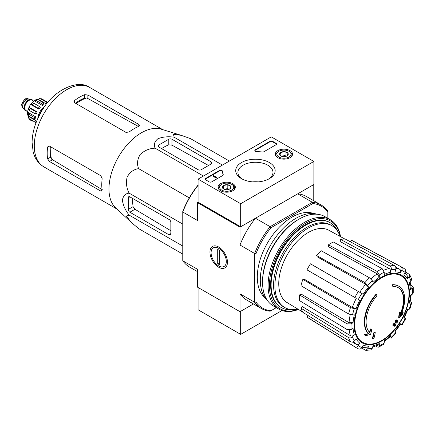 <?xml version="1.0" encoding="UTF-8"?>
<svg xmlns="http://www.w3.org/2000/svg" width="435" height="435" viewBox="0 0 435 435"><rect width="100%" height="100%" fill="white"/><g stroke="black" fill="none" stroke-linecap="round" stroke-linejoin="round"><path stroke-width="0.65" d="M197.408 271.587L189.486 267.014A59.764 34.506 -60 0 1 182.765 260.777L197.408 269.227L197.408 287.105L240 311.699L253.442 303.935L240.669 311.313L240.669 334.368L281.951 310.536M398.824 286.257L398.427 286.023A28.237 16.302 -60 0 0 392.424 284.729L392.827 284.958A28.237 16.302 -60 0 1 398.824 286.257A28.237 16.302 -60 0 1 400.64 315.408A101.79 63.668 175.5 0 0 403.185 312.689L402.783 312.46A101.79 63.668 175.5 0 1 401.195 314.184M392.827 284.958A102.894 59.405 60 0 1 393.12 286.48L392.718 286.252A102.894 59.405 60 0 0 392.424 284.729M398.161 287.617A26.731 15.432 -60 0 1 400.222 313.912M393.12 286.48A26.731 15.432 -60 0 1 398.362 287.731A26.731 15.432 -60 0 1 400.113 315.255A101.6 53.326 -124.2 0 0 400.336 311.982L399.934 311.754A100.849 82.09 112.2 0 1 399.02 313.657A101.888 53.472 55.8 0 1 398.667 317.664L399.069 317.893A101.496 63.483 -4.5 0 0 402.261 314.63A98.62 80.274 -67.8 0 0 403.185 312.689M400.336 311.982A100.849 82.09 112.2 0 1 399.422 313.885L399.02 313.657M399.422 313.885A101.888 53.472 55.8 0 1 399.069 317.893M370.669 329.11A101.6 63.548 64.5 0 1 369.886 332.71A26.731 15.432 -60 0 1 376.879 295.86A102.894 59.405 -120 0 0 376.585 294.337L376.188 294.103A28.237 16.302 -60 0 0 368.374 333.574A101.79 53.423 -175.8 0 1 364.253 334.705A98.62 6.318 32.6 0 1 365.302 335.505L365.699 335.738A101.496 53.271 4.2 0 0 370.642 334.303A101.888 63.727 -115.5 0 0 371.697 329.893A100.849 6.46 -147.4 0 0 370.669 329.11L370.272 328.882A101.6 63.548 64.5 0 1 369.522 332.34M368.374 333.574L368.777 333.803A28.237 16.302 -60 0 1 376.585 294.337M368.777 333.803A101.79 53.423 -175.8 0 1 364.65 334.939L364.253 334.705M364.65 334.939A98.62 6.318 32.6 0 1 365.699 335.738M375.253 332.612A101.774 58.758 180 0 1 374.029 333.134L373.627 332.9A102.29 59.057 60 0 1 372.409 338.348L372.811 338.577A100.072 57.773 0 0 0 374.04 338.055A102.513 59.187 -120 0 0 375.253 332.612L374.856 332.378A101.774 58.758 180 0 1 373.627 332.9M374.029 333.134A102.29 59.057 60 0 1 372.811 338.577M394.54 326.223A100.072 57.773 0 0 0 395.437 325.51A102.29 59.057 -120 0 0 395.975 323.363A100.822 58.208 0 0 0 397.731 321.916A101.774 58.758 -120 0 0 397.976 320.829A101.165 58.404 180 0 1 396.22 322.275A102.29 59.057 -120 0 0 396.655 320.068L396.258 319.839A101.774 58.758 180 0 1 395.355 320.546A102.513 59.187 60 0 1 394.92 322.754A101.165 58.404 180 0 1 393.066 324.14A102.894 59.405 60 0 1 392.821 325.233L393.224 325.462A100.822 58.208 0 0 0 395.072 324.075A102.513 59.187 60 0 1 394.54 326.223L394.137 325.994A102.513 59.187 60 0 0 394.518 324.499M396.655 320.068A101.774 58.758 180 0 1 395.752 320.774L395.355 320.546M395.752 320.774A102.513 59.187 60 0 1 395.317 322.982L394.92 322.754M395.317 322.982A101.165 58.404 180 0 1 393.463 324.374L393.066 324.14M393.463 324.374A102.894 59.405 60 0 1 393.224 325.462M397.976 320.829L397.574 320.6A101.165 58.404 180 0 1 396.361 321.612M395.072 331.644L400.744 323.993L400.292 323.732L402.147 324.798L405.632 318.768L403.778 317.697A40.705 23.501 -60 0 0 407.312 309.551L409.852 309.035L411.744 302.668L409.194 303.211L409.911 302.847L411.216 294.843M409.194 303.211A40.705 23.501 -60 0 0 410.433 295.294L412.418 294.147L413.25 293.049L413.25 287.236L412.375 286.121L410.901 285.317M413.25 287.236L412.418 288.459L410.433 289.607L411.265 288.378L410.183 282.081M410.433 289.607A40.705 23.501 -60 0 0 409.194 283.12L411.031 281.184L411.668 279.009L409.645 274.545L405.409 271.978M409.645 274.545L409.145 277.019L407.312 278.955L407.807 276.47L404.98 272.81M407.312 278.955A40.705 23.501 -60 0 0 403.778 274.893L405.181 272.457C405.931 270.869 405.719 269.662 404.55 268.825M350.425 241.827L351.36 240.212L401.065 266.813C402.239 267.65 402.451 268.863 401.701 270.45L400.292 272.881C401.043 271.304 400.836 270.097 399.678 269.254L395.703 267.068M400.292 272.881A40.705 23.501 -60 0 0 395.007 271.853L395.768 269.298C396.116 267.634 395.687 266.378 394.485 265.535L345.194 239.011A44.517 25.703 -60 0 0 340.648 239.462L389.934 265.986A46.328 26.747 -60 0 1 394.485 265.535M389.934 265.986C391.141 266.829 391.565 268.08 391.217 269.749L390.456 272.305C390.804 270.652 390.385 269.401 389.194 268.553L340.05 241.468L340.648 239.462M390.456 272.305A40.705 23.501 -60 0 0 384.219 274.474L384.219 272.179L382.169 268.683L333.373 241.99A44.517 25.703 -60 0 0 328.452 244.834L377.248 271.527A46.328 26.747 -60 0 1 382.169 268.683M377.248 271.527L379.298 275.023L379.298 277.318L377.265 273.832L328.452 246.634L328.452 244.834M379.298 277.318A40.705 23.501 -60 0 0 373.061 282.348L372.3 280.667L369.484 277.791L321.177 250.707A44.517 25.703 -60 0 0 316.626 255.508L364.932 282.598A46.328 26.747 -60 0 1 369.484 277.791M364.932 282.598L367.749 285.474L368.51 287.154L365.71 284.283L317.224 256.824L316.626 255.508M368.51 287.154A40.705 23.501 -60 0 0 363.22 294.283L310.465 263.822A44.517 25.703 -60 0 0 306.979 269.858L354.873 297.507A46.328 26.747 -60 0 1 358.353 291.472M354.873 297.507L356.292 298.323A43.527 25.132 -60 0 0 352.323 307.469L356.205 308.458L354.373 308.643L350.474 307.643L302.863 279.352L304.299 279.21L352.323 307.469M302.863 279.352A44.517 25.703 -60 0 0 300.976 285.692L348.587 313.983L352.486 314.983L354.324 314.804A40.705 23.501 -60 0 0 353.084 322.721L351.094 323.868L347.043 323.841L299.53 294.925L301.085 294.027L349.049 322.705A43.527 25.132 -60 0 1 350.24 314.679M299.53 294.925A44.517 25.703 -60 0 0 299.53 300.612L347.043 329.529L351.094 329.551L353.084 328.409A40.705 23.501 -60 0 0 354.324 334.89L352.486 336.826C351.219 337.962 349.919 338.218 348.587 337.598L300.976 308.176L302.417 306.659L350.441 335.673A43.527 25.132 -60 0 1 349.207 330.034M300.976 308.176A44.517 25.703 -60 0 0 302.863 312.341L350.474 341.763C351.806 342.388 353.106 342.127 354.373 340.996L356.205 339.055A40.705 23.501 -60 0 0 359.74 343.123L358.337 345.553C357.336 346.999 356.183 347.424 354.873 346.825L306.979 317.082L307.915 315.462M358.353 348.837C359.663 349.43 360.816 349.011 361.817 347.565L363.22 345.134A40.705 23.501 -60 0 0 368.51 346.162L367.749 348.718L365.857 350.387L370.734 349.909L372.3 348.266L373.061 345.711A40.705 23.501 -60 0 0 379.298 343.541L379.298 345.836L378.651 347.163L377.248 346.961L375.813 346.091M378.651 347.163L383.686 344.259L384.219 342.992L384.219 340.697A40.705 23.501 -60 0 0 390.456 335.668L391.261 338.147L395.828 333.324L395.007 330.861A40.705 23.501 -60 0 0 400.292 323.732M411.744 302.668L410.83 301.662M389.934 337.854L391.261 338.147M390.456 335.668L390.499 336.467L384.219 341.6M379.298 343.541L378.646 344.873L372.648 347.087M365.857 350.387L361.518 348.005M368.51 346.162L366.607 347.831L362.023 347.212M359.74 343.123C358.75 344.558 357.597 344.988 356.292 344.406A43.527 25.132 -60 0 1 353.546 341.633M352.41 342.051L356.292 344.406M354.873 346.825A46.328 26.747 -60 0 0 356.124 347.69L308.246 317.963A44.517 25.703 -60 0 1 306.979 317.082M354.324 334.89C353.062 336.021 351.768 336.282 350.441 335.673M353.084 322.721L349.049 322.705M351.36 240.212A44.517 25.703 -60 0 1 352.752 240.865L402.44 267.465A46.328 26.747 -60 0 0 401.065 266.813M313.874 161.461L240.669 203.727L198.072 179.133L271.282 136.867L313.874 161.461L313.874 184.511L240.669 226.782L198.072 202.188L197.408 202.574L240 227.162L255.481 218.223A59.764 34.506 120 0 0 240 245.041L240 227.162M276.274 307.665L270.124 311.21A59.764 34.506 -60 0 1 261.364 308.507A59.764 34.506 -60 0 1 254.644 302.276L254.644 253.496A59.764 34.506 -60 0 1 270.124 226.678L255.481 218.223M270.967 310.726A58.823 33.963 -60 0 1 255.976 302.069L255.976 253.703A58.823 33.963 -60 0 1 270.967 227.728L270.124 226.678L312.368 202.291L297.725 193.836L313.211 184.897L313.211 200.421M182.765 260.777L182.765 211.437A58.823 33.963 -60 0 1 197.762 185.462L198.246 185.179M218.702 267.248A12.381 7.15 -120 0 0 227.461 262.191A12.381 7.15 -120 0 0 218.702 247.026A12.381 7.15 -120 0 0 209.947 252.077A12.381 7.15 -120 0 0 218.702 267.248M255.976 253.703L254.644 253.496L240 245.041M198.072 185.397A59.764 34.506 -60 0 0 182.765 211.997L197.408 220.447L197.408 202.574M240 311.699L240 293.821A59.764 34.506 120 0 0 246.721 300.058L261.364 308.507M255.976 302.069L254.644 302.276L240 293.821M270.967 227.728L312.857 203.547L312.368 202.291A59.764 34.506 -60 0 1 321.128 204.994A59.764 34.506 -60 0 1 327.849 211.231L327.849 218.326M265.165 297.937A48.943 28.259 -60 0 1 267.443 243.007A48.943 28.259 -60 0 1 313.874 213.574M312.857 203.547A58.823 33.963 -60 0 1 327.849 212.204M321.128 204.994L306.49 196.538A59.764 34.506 120 0 0 297.725 193.836M292.565 309.671A48.943 28.259 -60 0 1 281.26 307.496A48.943 28.259 -60 0 1 281.255 250.984A48.943 28.259 -60 0 1 330.198 222.725A48.943 28.259 -60 0 1 337.734 231.436M298.019 309.193A47.208 27.258 -60 0 1 284.68 307.474A47.208 27.258 -60 0 1 284.68 252.958A47.208 27.258 -60 0 1 331.889 225.7A47.208 27.258 -60 0 1 340.05 236.39M302.673 312.015L287.149 302.602A41.765 24.11 -60 0 1 278.846 286.312A41.765 24.11 -60 0 1 295.735 242.964A41.765 24.11 -60 0 1 328.909 230.273L344.819 239.011M284.68 307.474L283.348 306.702A47.208 27.258 -60 0 1 283.348 252.191A47.208 27.258 -60 0 1 330.556 224.933L331.889 225.7M158.672 146.932L198.072 169.683A2.257 1.305 0 0 0 201.269 169.683L210.986 164.071A2.822 1.631 0 0 0 211.812 162.918A2.822 1.631 0 0 0 210.986 161.766L171.983 139.249A2.257 1.305 0 0 0 168.791 139.249L158.672 145.089A2.257 1.305 0 0 0 158.014 146.013A2.257 1.305 0 0 0 158.672 146.932L158.672 145.089M229.375 161.059L190.568 138.656L181.248 135.328L173.521 134.279L174.109 137.188C168.149 136.302 162.733 136.835 157.861 138.787C154.485 141.603 153.566 144.725 155.099 148.161L203.411 176.055M174.109 137.188L222.421 165.077M155.099 148.161C149.439 148.378 144.453 150.499 140.13 154.512C137.302 159.4 136.807 164.109 138.635 168.639C133.79 169.329 129.956 172.113 127.145 177.001C125.829 182.76 126.493 188.137 129.13 193.14C125.383 193.531 123.138 195.891 122.393 200.225C123.143 205.429 125.389 210.382 129.13 215.091L126.319 216.043L131.093 222.198L138.635 228.609L182.765 254.089M129.13 215.091L182.765 246.052M129.13 193.14L182.765 224.107M138.635 168.639L189.29 197.887M129.858 212.22L168.856 234.731A2.822 1.631 -120 0 0 170.27 234.873A2.822 1.631 -120 0 0 170.852 233.579L170.852 222.361A2.257 1.305 -120 0 0 169.253 219.593L129.858 196.848A2.257 1.305 -120 0 0 128.727 196.734A2.257 1.305 -120 0 0 128.26 197.767L128.26 209.452A2.257 1.305 -120 0 0 129.858 212.22L134.964 209.268L133.088 206.663A43.924 25.36 120 0 1 132.751 198.518M45.381 105.602L44.163 106.303L43.239 108.685M44.163 106.303L44.669 106.597M76.125 103.606A41.863 24.17 -60 0 1 86.766 97.924L84.667 98.027A41.787 24.126 120 0 0 75.424 103.204M86.766 97.924L137.895 126.172M50.362 146.617A41.787 24.126 120 0 0 50.498 157.209L51.46 159.085A41.863 24.17 -60 0 1 51.058 147.025M102.415 189.791L51.46 159.085M74.554 102.698L125.927 132.365L129.124 132.023A45.838 26.464 -60 0 1 138.841 126.346L139.668 125.465L138.841 124.448L87.859 95.015L84.667 94.678A45.838 26.464 120 0 0 74.554 100.518L73.89 101.67L74.554 102.698L74.554 100.518M49.487 161.483L100.463 190.916L101.757 191.123L102.105 189.97A45.838 26.464 -60 0 1 102.171 178.714L100.866 175.778L49.487 146.117L48.263 146.057L47.594 147.204A45.838 26.464 120 0 0 47.594 158.889L49.487 161.483L52.347 159.83M130.881 222.002L115.65 207.843A45.838 26.464 -60 0 1 110.071 178.616A45.838 26.464 -60 0 1 161.091 129.135L181.047 135.269M161.57 148.607A43.924 25.36 120 0 1 168.791 144.828L171.983 145.149L208.523 165.49M170.852 230.74L134.964 209.268M198.072 287.491L198.072 309.774L240.669 334.368M290.031 150.635A8.635 4.986 180 0 1 292.559 154.218A8.635 4.986 180 0 1 283.924 159.145A8.635 4.986 180 0 1 275.29 154.218A8.635 4.986 180 0 1 280.57 149.564A8.635 4.986 180 0 1 290.031 150.635M232.796 183.679A8.635 4.986 180 0 1 235.324 187.262A8.635 4.986 180 0 1 226.689 192.188A8.635 4.986 180 0 1 218.055 187.262A8.635 4.986 180 0 1 223.334 182.608A8.635 4.986 180 0 1 232.796 183.679M269.39 162.554A19.722 11.386 180 0 1 269.39 178.654A19.722 11.386 180 0 1 241.496 178.654A19.722 11.386 180 0 1 241.496 162.554A19.722 11.386 180 0 1 269.39 162.554M211.785 181.825A1.881 1.087 180 0 1 209.121 181.825L205.793 179.9A1.881 1.087 180 0 1 205.244 179.133A1.881 1.087 180 0 1 205.793 178.366L219.311 170.563A1.881 1.087 180 0 1 221.328 170.319A1.881 1.087 180 0 1 222.519 171.292A32.94 19.02 180 0 0 223.209 174.527A1.881 1.087 180 0 1 223.247 174.75A1.881 1.087 180 0 1 222.698 175.522L211.785 181.825M263.958 151.701A1.881 1.087 180 0 1 262.24 151.994A32.94 19.02 180 0 0 256.634 151.597A1.881 1.087 180 0 1 254.818 150.51A1.881 1.087 180 0 1 255.367 149.743L269.95 141.326A1.881 1.087 180 0 1 272.614 141.326L275.937 143.245A1.881 1.087 180 0 1 276.491 144.012A1.881 1.087 180 0 1 275.937 144.784L263.958 151.701M198.072 202.188L198.072 179.133M240.669 226.782L240.669 203.727M242.311 179.1A17.536 10.125 180 0 1 237.907 172.391A17.536 10.125 180 0 1 248.733 163.038A17.536 10.125 180 0 1 267.84 165.229A17.536 10.125 180 0 1 272.979 172.391A17.536 10.125 180 0 1 268.569 179.1M252.659 181.879A17.536 10.125 180 0 1 258.221 181.879M205.282 179.367A1.881 1.087 180 0 1 205.793 178.828L219.311 171.02A1.881 1.087 180 0 1 221.328 170.781A1.881 1.087 180 0 1 222.519 171.754L222.519 171.292M223.209 174.527L223.209 174.979A32.94 19.02 180 0 1 222.519 171.754M216.706 177.442L216.309 177.676L212.981 175.751L213.378 175.522L216.19 177.143L216.777 177.018L216.706 177.904L216.309 178.132L216.309 177.676M216.777 177.018L216.706 177.518M216.309 178.132L212.981 176.213L212.981 175.751M254.861 150.744A1.881 1.087 180 0 1 255.367 150.206L269.95 141.788A1.881 1.087 180 0 1 272.614 141.788L275.937 143.708A1.881 1.087 180 0 1 276.448 144.246M222.492 187.855A4.345 2.512 180 0 1 223.617 185.43A4.345 2.512 180 0 1 227.815 184.777A4.345 2.512 180 0 1 230.887 186.555L229.767 188.975A4.345 2.512 180 0 1 225.564 189.627A4.345 2.512 180 0 1 223.617 188.975A4.345 2.512 180 0 1 222.492 187.855L223.617 185.43L227.815 184.777L230.887 186.555A4.345 2.512 180 0 1 229.767 188.975M221.034 184.706L221.698 184.32A7.058 4.078 180 0 1 231.681 184.32A7.058 4.078 180 0 1 231.681 190.084A7.058 4.078 180 0 1 221.698 190.084A7.058 4.078 180 0 1 221.698 184.32L221.034 184.706A7.999 4.616 180 0 0 218.691 187.969L218.691 189.078M231.681 184.32L232.35 184.706A7.999 4.616 180 0 1 234.693 187.969A7.999 4.616 180 0 1 233.976 189.877M219.403 189.877A7.999 4.616 180 0 1 218.691 187.969M224.378 189.328A3.763 2.175 180 0 1 225.716 188.948L224.063 189.203M229.027 189.317L227.815 188.621L225.716 188.948A3.763 2.175 180 0 1 229 189.328M227.815 188.621L227.815 184.777M223.617 188.937L223.617 185.43M279.727 154.806A4.345 2.512 180 0 1 280.852 152.386A4.345 2.512 180 0 1 285.05 151.733A4.345 2.512 180 0 1 288.122 153.506L287.002 155.931A4.345 2.512 180 0 1 282.799 156.584A4.345 2.512 180 0 1 280.852 155.931A4.345 2.512 180 0 1 279.727 154.806L280.852 152.386L285.05 151.733L288.122 153.506A4.345 2.512 180 0 1 287.002 155.931M278.269 151.663L278.933 151.277A7.058 4.078 180 0 1 288.916 151.277A7.058 4.078 180 0 1 288.916 157.04A7.058 4.078 180 0 1 278.933 157.04A7.058 4.078 180 0 1 278.933 151.277L278.269 151.663A7.999 4.616 180 0 0 275.926 154.925L275.926 156.034M288.916 151.277L289.585 151.663A7.999 4.616 180 0 1 291.928 154.925A7.999 4.616 180 0 1 291.211 156.834M276.638 156.834A7.999 4.616 180 0 1 275.926 154.925M281.614 156.285A3.763 2.175 180 0 1 282.951 155.899L281.298 156.16M286.263 156.274L285.05 155.578L282.951 155.899A3.763 2.175 180 0 1 286.235 156.285M285.05 155.578L285.05 151.733M280.852 155.893L280.852 152.386M298.318 309.377A50.634 29.237 -60 0 1 269.493 282.777A50.634 29.237 -60 0 1 302.907 224.9A50.634 29.237 -60 0 1 340.355 236.558M281.005 307.349A48.943 28.259 -60 0 1 270.613 284.8A48.943 28.259 -60 0 1 305.223 224.857A48.943 28.259 -60 0 1 329.947 222.584M298.475 309.47A51.58 29.781 -60 0 1 278.77 309.106A51.58 29.781 -60 0 1 278.77 249.549A51.58 29.781 -60 0 1 330.344 219.767A51.58 29.781 -60 0 1 340.518 236.651M278.77 309.106L273.245 305.914A51.58 29.781 -60 0 1 262.561 282.304A51.58 29.781 -60 0 1 299.035 219.131A51.58 29.781 -60 0 1 324.82 216.581L330.344 219.767M262.561 282.304L262.561 281.304A50.357 29.074 -60 0 1 298.165 219.631L299.035 219.131M267.541 300.672A50.357 29.074 -60 0 1 270.728 244.905A50.357 29.074 -60 0 1 317.43 214.265M226.32 261.533A10.772 6.22 60 0 1 218.702 265.932A10.772 6.22 60 0 1 211.089 252.735A10.772 6.22 60 0 1 218.702 248.341A10.772 6.22 60 0 1 226.32 261.533M219.702 264.861L217.707 263.708L217.707 249.413L219.702 250.565L219.702 264.861M219.702 262.555L217.707 263.708M31.94 99.658A6.4 3.697 120 0 0 31.809 99.577A6.4 3.697 120 0 0 30.88 99.289L28.286 99.049A5.269 3.045 120 0 0 24.556 101.197A5.269 3.045 120 0 0 22.691 106.004A5.269 3.045 120 0 0 23.191 107.869L24.692 110.001A6.4 3.697 120 0 0 25.409 110.664A6.4 3.697 120 0 0 25.545 110.735M30.88 99.289A6.4 3.697 120 0 0 26.35 101.893A6.4 3.697 120 0 0 24.083 107.733A6.4 3.697 120 0 0 24.692 110.001M32.968 100.681A6.4 3.697 120 0 0 32.076 99.729A6.4 3.697 120 0 0 27.144 101.442A6.4 3.697 120 0 0 24.349 107.885A6.4 3.697 120 0 0 25.676 110.816A6.4 3.697 120 0 0 26.943 111.115M29.651 119.527L30.2 119.962A12.234 7.063 -60 0 1 29.401 118.826L28.465 117.841L28.221 116.248L36.431 120.99A10.543 6.085 120 0 0 36.611 121.311M27.878 115.351A10.543 6.085 120 0 0 28.221 116.248M27.557 114.59L28.645 116.009A12.234 7.063 -60 0 1 28.645 114.166L27.628 112.186L35.839 116.928L34.637 117.624A12.234 7.063 120 0 0 34.637 119.467L28.645 116.009M27.557 112.524L27.628 112.186A10.543 6.085 120 0 1 28.188 109.386M29.401 110.479L28.199 109.332L29.02 107.227L37.231 111.969L36.192 111.877A12.234 7.063 120 0 0 35.393 113.932L29.401 110.479A12.234 7.063 -60 0 1 30.2 108.418L29.02 107.227A10.543 6.085 120 0 1 30.64 104.416L32.054 102.655L33.647 103.128L39.634 106.586A12.234 7.063 120 0 0 38.253 108.304L32.261 104.846A12.234 7.063 -60 0 1 33.647 103.128M38.253 108.304L38.856 109.163L30.64 104.416L32.261 104.846M44.049 103.166A12.234 7.063 120 0 0 42.451 104.085L36.464 100.626L34.24 100.735L42.451 105.477A10.543 6.085 120 0 1 44.049 104.552L44.049 103.166L38.062 99.707L36.29 99.474L34.24 100.735A10.543 6.085 120 0 0 32.092 102.622M47.834 102.453A12.234 7.063 120 0 0 46.866 102.41L40.879 98.952L39.558 98.631L38.052 99.218A10.543 6.085 120 0 0 37.105 99.365M47.921 102.345L41.608 98.816M34.637 117.624L28.645 114.166M36.192 111.877L30.2 108.418M30.2 119.962L32.261 121.153M36.431 120.99L35.393 122.284A12.234 7.063 120 0 0 35.909 123.1M35.393 122.284L29.401 118.826M43.87 107.059A10.543 6.085 120 0 0 37.807 118.527M35.393 113.932L36.431 114.03A10.543 6.085 120 0 1 37.231 111.969M38.856 109.163A10.543 6.085 120 0 1 40.237 107.44L39.634 106.586M42.451 104.085L42.451 105.477M38.052 99.218L46.268 103.96L46.866 102.41M46.632 103.949A10.543 6.085 120 0 0 46.268 103.96M34.637 119.467L35.839 118.771A10.543 6.085 120 0 1 35.795 117.874A10.543 6.085 120 0 1 35.839 116.928M38.753 116.531A11.859 6.846 -60 0 1 43.342 108.429M381.854 340.436A38.427 22.185 -60 0 1 354.683 324.749A38.427 22.185 -60 0 1 381.854 277.688A38.427 22.185 -60 0 1 409.025 293.375A38.427 22.185 -60 0 1 381.854 340.436M409.422 293.032A39.123 22.587 -60 0 1 367.923 344.661A39.123 22.587 -60 0 1 367.923 289.329A39.123 22.587 -60 0 1 409.422 293.032M411.031 303.032A43.5 25.116 -60 0 1 409.145 309.372M412.418 288.459A43.5 25.116 -60 0 1 412.418 294.147M409.145 277.019A43.5 25.116 -60 0 1 411.031 281.184M401.701 270.45A43.5 25.116 -60 0 1 405.181 272.457M391.217 269.749A43.5 25.116 -60 0 1 395.768 269.298M379.298 275.023A43.5 25.116 -60 0 1 384.219 272.179M367.749 285.474A43.5 25.116 -60 0 1 372.3 280.667M358.337 299.503A43.5 25.116 -60 0 1 361.817 293.473M356.205 308.458A40.705 23.501 -60 0 1 359.74 300.313M352.486 314.983A43.5 25.116 -60 0 1 354.373 308.643M351.094 329.551A43.5 25.116 -60 0 1 351.094 323.868M354.373 340.996A43.5 25.116 -60 0 1 352.486 336.826M361.817 347.565A43.5 25.116 -60 0 1 358.337 345.553M372.3 348.266A43.5 25.116 -60 0 1 367.749 348.718M384.219 342.992A43.5 25.116 -60 0 1 379.298 345.836M395.768 332.541A43.5 25.116 -60 0 1 391.217 337.342M405.181 318.507A43.5 25.116 -60 0 1 401.701 324.543M383.692 270.304A43.527 25.132 -60 0 1 389.194 268.553M370.908 278.873A43.527 25.132 -60 0 1 377.265 273.832M359.772 292.293A43.527 25.132 -60 0 1 365.71 284.283M395.904 268.259A43.527 25.132 -60 0 1 399.678 269.254M348.587 313.983A46.328 26.747 -60 0 1 350.474 307.643M347.043 329.529A46.328 26.747 -60 0 1 347.043 323.841M350.474 341.763A46.328 26.747 -60 0 1 348.587 337.598M43.777 166.806A45.838 26.464 -60 0 1 43.777 113.878A45.838 26.464 -60 0 1 89.615 87.413C77.957 78.681 52.39 90.241 40.906 112.491C35.251 122.463 32.315 132.409 32.081 142.332L33.131 151.75C34.088 155.904 36.632 162.375 43.777 166.806L116.95 209.05M138.841 126.346L138.841 124.448M87.859 98.321L87.859 95.015M84.667 98.027L84.667 94.678M47.594 147.204L49.487 146.117M47.594 158.889L50.498 157.209M100.463 190.916L102.105 189.97M210.986 164.071L210.986 161.766M171.983 145.149L171.983 139.249M168.791 144.828L168.791 139.249M168.856 234.731L170.852 233.579M128.26 197.767L129.858 196.848M128.26 209.452L133.088 206.663M205.793 178.828L205.793 178.366M219.311 171.02L219.311 170.563M275.937 143.708L275.937 143.245M272.614 141.788L272.614 141.326M269.95 141.788L269.95 141.326M255.367 150.206L255.367 149.743M21.886 105.542A5.269 3.045 120 0 0 22.979 107.956L21.75 105.352C20.842 104.068 25.36 97.962 25.839 98.832L28.248 98.827A5.269 3.045 120 0 0 24.186 100.235A5.269 3.045 120 0 0 21.886 105.542M32.647 100.496A6.21 3.589 120 0 0 27.709 101.056A6.21 3.589 120 0 0 24.485 107.809A6.21 3.589 120 0 0 26.622 110.925M33.723 101.116L32.021 100.132A6.025 3.48 120 0 0 27.378 101.746A6.025 3.48 120 0 0 24.752 107.809A6.025 3.48 120 0 0 25.997 110.566L27.699 111.55M36.464 100.626A12.234 7.063 -60 0 1 38.062 99.707M40.879 98.952A12.234 7.063 -60 0 1 42.26 99.071M404.229 317.958L408.019 309.22M330.198 222.725L329.692 222.432M281.26 307.496L280.754 307.202M404.806 268.988L402.44 267.465M356.124 347.69L358.625 348.973M162.788 129.657L89.615 87.413M234.693 187.969L234.693 189.078M291.928 154.925L291.928 156.034M22.979 107.956L23.436 108.217M28.248 98.827L28.705 99.088M29.651 119.533L28.46 117.847M27.552 114.59L27.552 112.524M39.558 98.625L41.608 98.81"/></g></svg>
